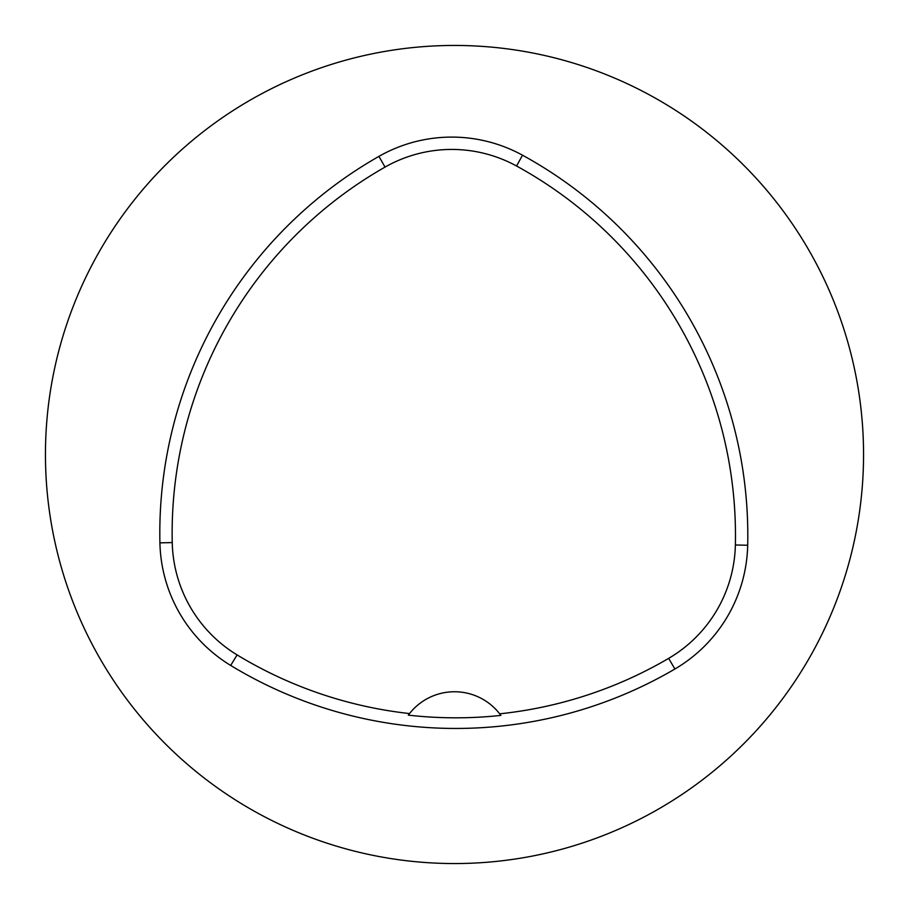 <?xml version="1.0" encoding="UTF-8"?>
<svg xmlns="http://www.w3.org/2000/svg" width="909" height="909" viewBox="0 0 909 909"><rect width="100%" height="100%" fill="white"/><g stroke="black" fill="none" stroke-linecap="round" stroke-linejoin="round"><path stroke-width="1.36" d="M45.45 454.5A409.05 409.05 0 0 1 659.025 100.251A409.05 409.05 0 0 1 659.025 808.749A409.05 409.05 0 0 1 45.45 454.5M159.916 542.855A433.593 433.593 0 0 1 378.928 156.371A147.258 147.258 0 0 1 522.505 155.2A433.593 433.593 0 0 1 747.698 545.252A147.258 147.258 0 0 1 674.898 669.013A433.593 433.593 0 0 1 230.681 665.445A147.258 147.258 0 0 1 159.916 542.855L172.244 542.582A421.265 421.265 0 0 1 385.03 167.097A134.93 134.93 0 0 1 516.573 166.017A421.265 421.265 0 0 1 735.37 544.98A134.93 134.93 0 0 1 668.66 658.366A421.265 421.265 0 0 1 499.677 713.826L500.87 715.406A422.958 422.958 0 0 1 408.323 715.144A57.267 57.267 0 0 1 409.357 713.781M172.244 542.582A134.93 134.93 0 0 0 237.09 654.9A421.265 421.265 0 0 0 409.527 713.565L408.323 715.144M409.527 713.565A57.267 57.267 0 0 1 499.677 713.826M499.836 714.031A57.267 57.267 0 0 1 500.87 715.406M385.03 167.097L378.928 156.371M516.573 166.017L522.505 155.2M735.37 544.98L747.698 545.252M668.66 658.366L674.898 669.013M237.09 654.9L230.681 665.445"/></g></svg>
